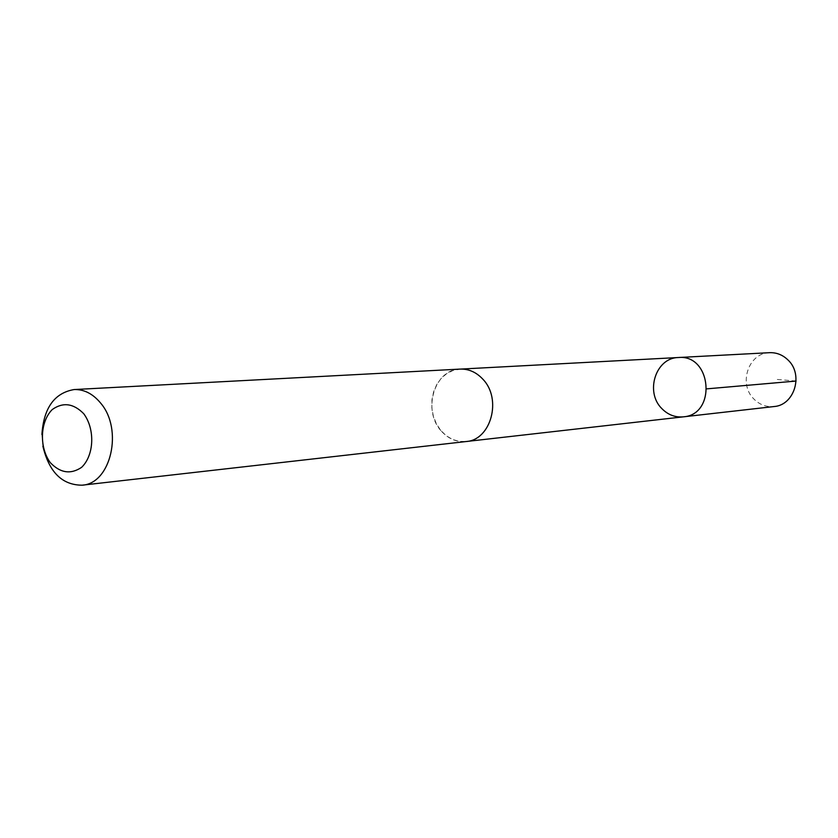 <?xml version="1.0" encoding="UTF-8"?>
<svg xmlns="http://www.w3.org/2000/svg" width="838" height="838" viewBox="0 0 838 838"><rect width="100%" height="100%" fill="white"/><g stroke="black" fill="none" stroke-linecap="round" stroke-linejoin="round"><path stroke-width="0.63" stroke-dasharray="4.19 3.14" d="M769.556 352.683C748.418 352.84 738.069 384.118 753.99 399.118C759.689 404.754 766.372 407.226 774.04 406.545M441.521 431.298C448.508 438.923 456.7 442.338 466.075 441.532C491.005 440.128 502.245 398.857 482.772 379.132C476.225 372.166 468.651 368.814 460.041 369.108C434.21 369.223 421.985 410.997 441.521 431.298M683.347 416.842C675.124 417.565 667.959 414.82 661.852 408.609C644.768 392.048 655.756 357.669 678.413 357.522M460.973 369.066L453.169 370.406L446.79 373.549L441.228 378.336L436.766 384.506L433.623 391.755L431.958 399.695L431.853 407.917L433.319 416.015L436.273 423.567L440.568 430.198L445.994 435.551L452.269 439.342L459.088 441.385L466.996 441.427M41.91 434.513L42.885 446.183M796.079 381.06L775.412 379.31"/><path stroke-width="1.26" d="M661.852 408.609C644.768 392.048 655.756 357.669 678.413 357.522C711.724 354.16 716.762 414.653 683.347 416.842C675.124 417.565 667.959 414.82 661.852 408.609M774.04 406.545C794.414 405.267 803.778 374.586 788.045 360.036C782.755 354.883 776.585 352.431 769.556 352.683L678.413 357.522C711.724 354.16 716.762 414.653 683.347 416.842L774.04 406.545M42.885 446.183C49.033 472.077 62.085 485.076 82.051 485.192L466.075 441.542C491.026 440.149 502.266 398.857 482.782 379.122C476.235 372.145 468.651 368.804 460.041 369.097L74.09 389.555C54.418 392.97 43.691 407.959 41.91 434.513M82.051 485.192C110.92 483.872 123.5 429.339 100.57 403.015C92.861 393.734 84.041 389.241 74.09 389.555M83.737 413.721C73.493 403.34 62.997 401.936 52.27 409.531C40.025 421.703 39.082 447.125 50.228 462.566C60.231 473.061 70.685 474.654 81.6 467.353C94.17 455.348 95.239 429.234 83.737 413.721M706.947 388.842L796.079 381.06M466.996 441.427L683.347 416.842M460.973 369.066L678.413 357.522"/></g></svg>
